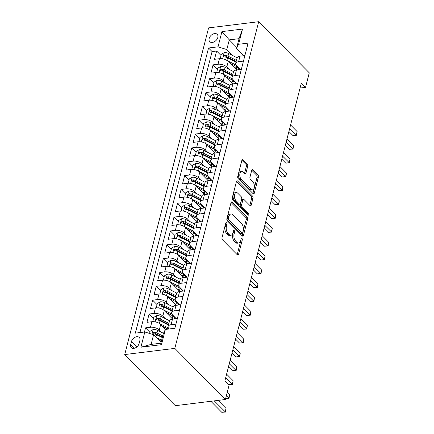 <?xml version="1.0" encoding="UTF-8"?>
<svg xmlns="http://www.w3.org/2000/svg" width="434" height="434" viewBox="0 0 434 434"><rect width="100%" height="100%" fill="white"/><g stroke="black" fill="none" stroke-linecap="round" stroke-linejoin="round"><path stroke-width="0.65" d="M226.559 222.843A1.123 0.618 83 0 0 226.174 222.675A1.123 0.618 83 0 0 225.734 223.206L222.029 237.642A1.606 0.884 83 0 0 222.506 239.839L237.398 254.888A1.606 0.884 83 0 0 237.946 255.121A1.606 0.884 83 0 0 238.575 254.367L242.281 239.931A1.123 0.618 83 0 0 241.95 238.396A1.123 0.618 83 0 0 241.564 238.233A1.123 0.618 83 0 0 241.125 238.76L240.648 240.631A5.132 2.826 83 0 1 238.624 243.045A5.132 2.826 83 0 1 236.883 242.302L235.64 241.049A5.132 2.826 83 0 1 234.11 234.024L234.588 232.152A1.123 0.618 83 0 0 234.251 230.617A1.123 0.618 83 0 0 233.872 230.454A1.123 0.618 83 0 0 233.427 230.986L232.949 232.852A5.132 2.826 83 0 1 230.931 235.271A5.132 2.826 83 0 1 229.185 234.523L227.942 233.27A5.132 2.826 83 0 1 226.412 226.244L226.89 224.378A1.123 0.618 83 0 0 226.559 222.843M209.145 38.539A5.23 3.553 -44.7 0 0 209.758 41.686A5.23 3.553 -44.7 0 0 214.222 41.821A5.23 3.553 -44.7 0 0 217.808 37.47A5.23 3.553 -44.7 0 0 217.19 34.329A5.23 3.553 -44.7 0 0 212.725 34.188A5.23 3.553 -44.7 0 0 209.145 38.539M247.695 166.293A1.606 0.884 83 0 0 247.217 164.101L243.035 159.875A1.606 0.884 83 0 0 242.492 159.641A1.606 0.884 83 0 0 241.857 160.401L237.745 176.432A1.606 0.884 83 0 0 238.223 178.629L253.114 193.678A1.606 0.884 83 0 0 253.662 193.911A1.606 0.884 83 0 0 254.291 193.157L258.409 177.126A1.606 0.884 83 0 0 257.932 174.929L252.881 169.83A1.606 0.884 83 0 0 252.338 169.596A1.606 0.884 83 0 0 251.709 170.35L249.946 177.213A1.606 0.884 83 0 0 250.423 179.405L252.924 181.938A4.291 2.36 83 0 1 254.384 186.593A4.291 2.36 83 0 1 252.517 189.832A4.291 2.36 83 0 1 251.058 189.208L241.255 179.296A4.291 2.36 83 0 1 239.796 174.642A4.291 2.36 83 0 1 241.662 171.403A4.291 2.36 83 0 1 243.121 172.027L244.754 173.676A1.606 0.884 83 0 0 245.302 173.909A1.606 0.884 83 0 0 245.932 173.155L247.695 166.293L246.338 166.461A1.606 0.884 83 0 0 245.861 164.269L241.901 160.265M174.815 348.383L225.398 399.502L229.13 384.969L224.915 380.705L301.332 83.095L305.547 87.353L309.274 72.82L258.697 21.7L174.815 348.383L124.726 354.567L208.602 27.884L258.697 21.7M232.185 202.13A1.606 0.884 83 0 0 231.642 201.902A1.606 0.884 83 0 0 231.007 202.656L226.895 218.687A1.606 0.884 83 0 0 227.373 220.884L242.264 235.939A1.606 0.884 83 0 0 242.812 236.172A1.606 0.884 83 0 0 243.441 235.412L247.559 219.382A1.606 0.884 83 0 0 247.082 217.184L232.185 202.13L231.17 202.26M232.32 197.562L236.432 181.526A1.606 0.884 83 0 1 237.067 180.772A1.606 0.884 83 0 1 237.61 181.005L252.507 196.059A1.606 0.884 83 0 1 252.984 198.251L251.221 205.114A1.606 0.884 83 0 1 250.592 205.868A1.606 0.884 83 0 1 250.049 205.635L244.006 199.531A1.606 0.884 83 0 0 243.458 199.298A1.606 0.884 83 0 0 242.828 200.052L241.662 204.604A1.606 0.884 83 0 0 242.139 206.801L248.427 213.159A1.123 0.618 83 0 1 248.812 214.374A1.123 0.618 83 0 1 248.324 215.221A1.123 0.618 83 0 1 247.939 215.058L232.798 199.754A1.606 0.884 83 0 1 232.32 197.562M220.966 55.4L216.626 51.017L214.494 59.322L219.436 58.709L218.014 64.248A6.537 3.168 14.4 0 1 226.803 66.988L229.201 69.413M217.412 69.245L213.072 64.856L210.94 73.162L215.882 72.554L214.461 78.087A6.537 3.168 14.4 0 1 223.25 80.827L225.647 83.252M213.859 83.084L209.519 78.7L207.387 87.006L212.329 86.393L210.908 91.932A6.537 3.168 14.4 0 1 219.691 94.672L222.094 97.097M210.306 96.928L205.966 92.54L203.834 100.845L208.776 100.238L207.349 105.777A6.537 3.168 14.4 0 1 216.137 108.511L218.541 110.941M206.752 110.773L202.412 106.384L200.28 114.69L205.217 114.077L203.796 119.616A6.537 3.168 14.4 0 1 212.584 122.355L214.987 124.78M203.193 124.612L198.853 120.229L196.721 128.535L201.664 127.922L200.242 133.46A6.537 3.168 14.4 0 1 209.031 136.2L211.429 138.625M199.64 138.457L195.3 134.068L193.168 142.374L198.11 141.766L196.689 147.3A6.537 3.168 14.4 0 1 205.477 150.039L207.875 152.464M196.087 152.296L191.747 147.913L189.615 156.218L194.557 155.605L193.135 161.144A6.537 3.168 14.4 0 1 201.924 163.884L204.322 166.309M192.533 166.141L188.193 161.752L186.061 170.057L191.003 169.45L189.582 174.983A6.537 3.168 14.4 0 1 198.371 177.723L200.768 180.148M188.98 179.98L184.64 175.596L182.508 183.902L187.45 183.289L186.029 188.828A6.537 3.168 14.4 0 1 194.812 191.568L197.215 193.993M185.427 193.824L181.087 189.441L178.954 197.741L183.897 197.134L182.475 202.673A6.537 3.168 14.4 0 1 191.258 205.412L193.662 207.837M181.873 207.669L177.533 203.28L175.401 211.586L180.338 210.978L178.917 216.512A6.537 3.168 14.4 0 1 187.705 219.251L190.108 221.676M178.32 221.508L173.974 217.125L171.842 225.43L176.784 224.817L175.363 230.356A6.537 3.168 14.4 0 1 184.152 233.096L186.549 235.521M174.761 235.353L170.421 230.964L168.289 239.27L173.231 238.662L171.81 244.196A6.537 3.168 14.4 0 1 180.598 246.935L182.996 249.36M171.208 249.192L166.868 244.809L164.736 253.114L169.678 252.501L168.256 258.04A6.537 3.168 14.4 0 1 177.045 260.78L179.443 263.205M167.654 263.037L163.314 258.653L161.182 266.953L166.124 266.346L164.703 271.885A6.537 3.168 14.4 0 1 173.492 274.624L175.889 277.049M164.101 276.881L159.761 272.492L157.629 280.798L162.571 280.19L161.15 285.724A6.537 3.168 14.4 0 1 169.938 288.464L172.336 290.889M160.547 290.72L156.207 286.337L154.075 294.643L159.018 294.03L157.596 299.569A6.537 3.168 14.4 0 1 166.379 302.308L168.783 304.733M156.994 304.565L152.654 300.176L150.522 308.482L155.459 307.874L154.037 313.408A6.537 3.168 14.4 0 1 162.826 316.147L165.229 318.572M153.441 318.404L149.101 314.021L146.963 322.326L151.905 321.713A6.537 3.168 14.4 0 1 160.694 324.453L165.598 329.411M219.436 58.709A6.537 3.168 -165.6 0 1 228.224 61.449L236.671 69.988M215.882 72.554A6.537 3.168 -165.6 0 1 224.671 75.294L233.118 83.827M212.329 86.393A6.537 3.168 -165.6 0 1 221.118 89.133L229.559 97.672M208.776 100.238A6.537 3.168 -165.6 0 1 217.559 102.977L226.006 111.511M205.217 114.077A6.537 3.168 -165.6 0 1 214.005 116.817L222.452 125.355M201.664 127.922A6.537 3.168 -165.6 0 1 210.452 130.661L218.899 139.2M198.11 141.766A6.537 3.168 -165.6 0 1 206.899 144.506L215.345 153.039M194.557 155.605A6.537 3.168 -165.6 0 1 203.345 158.345L211.792 166.884M191.003 169.45A6.537 3.168 -165.6 0 1 199.792 172.189L208.239 180.723M187.45 183.289A6.537 3.168 -165.6 0 1 196.239 186.029L204.685 194.568M183.897 197.134A6.537 3.168 -165.6 0 1 192.68 199.873L201.126 208.412M180.338 210.978A6.537 3.168 -165.6 0 1 189.126 213.718L197.573 222.251M176.784 224.817A6.537 3.168 -165.6 0 1 185.573 227.557L194.02 236.096M173.231 238.662A6.537 3.168 -165.6 0 1 182.02 241.402L190.466 249.935M169.678 252.501A6.537 3.168 -165.6 0 1 178.466 255.241L186.913 263.78M166.124 266.346A6.537 3.168 -165.6 0 1 174.913 269.085L183.36 277.624M162.571 280.19A6.537 3.168 -165.6 0 1 171.359 282.93L179.806 291.464M159.018 294.03A6.537 3.168 -165.6 0 1 167.801 296.769L176.247 305.308M155.459 307.874A6.537 3.168 -165.6 0 1 164.247 310.614L172.694 319.147M139.092 343.544L139.873 340.5A5.067 3.445 -44.7 0 0 139.276 337.451A5.067 3.445 -44.7 0 0 134.952 337.321A5.067 3.445 -44.7 0 0 131.48 341.536L130.699 344.58A5.067 3.445 -44.7 0 0 131.29 347.623A5.067 3.445 -44.7 0 0 135.62 347.759A5.067 3.445 -44.7 0 0 139.092 343.544M216.626 51.017L212.09 51.575L208.548 47.995L135.337 333.149L144.815 331.977L153.598 334.717L161.095 342.29M208.548 47.995L218.025 46.829L221.937 31.601L242.514 29.056L238.608 44.284L248.085 43.118L174.869 328.267L165.392 329.439L161.481 344.667L140.904 347.205L144.815 331.977M240.268 69.543L236.552 65.784A6.537 3.168 14.4 0 1 235.635 63.489A6.537 3.168 14.4 0 1 238.591 61.704L243.463 61.107M236.714 83.382L232.993 79.623A6.537 3.168 14.4 0 1 232.082 77.333A6.537 3.168 14.4 0 1 235.038 75.549L239.91 74.946M233.161 97.227L229.44 93.467A6.537 3.168 14.4 0 1 228.528 91.173A6.537 3.168 14.4 0 1 231.485 89.393L236.356 88.791M229.608 111.071L225.886 107.312A6.537 3.168 14.4 0 1 224.969 105.017A6.537 3.168 14.4 0 1 227.931 103.232L232.803 102.63M226.054 124.911L222.333 121.151A6.537 3.168 14.4 0 1 221.416 118.856A6.537 3.168 14.4 0 1 224.378 117.077L229.25 116.475M222.496 138.755L218.779 134.996A6.537 3.168 14.4 0 1 217.863 132.701A6.537 3.168 14.4 0 1 220.825 130.916L225.696 130.319M218.942 152.594L215.226 148.835A6.537 3.168 14.4 0 1 214.309 146.546A6.537 3.168 14.4 0 1 217.266 144.761L222.137 144.159M215.389 166.439L211.673 162.679A6.537 3.168 14.4 0 1 210.756 160.385A6.537 3.168 14.4 0 1 213.712 158.605L218.584 158.003M211.835 180.278L208.114 176.524A6.537 3.168 14.4 0 1 207.202 174.229A6.537 3.168 14.4 0 1 210.159 172.444L215.031 171.842M208.282 194.123L204.56 190.363A6.537 3.168 14.4 0 1 203.649 188.068A6.537 3.168 14.4 0 1 206.606 186.289L211.477 185.687M204.729 207.967L201.007 204.208A6.537 3.168 14.4 0 1 200.09 201.913A6.537 3.168 14.4 0 1 203.052 200.128L207.924 199.531M201.175 221.807L197.454 218.047A6.537 3.168 14.4 0 1 196.537 215.758A6.537 3.168 14.4 0 1 199.499 213.973L204.371 213.371M197.616 235.651L193.9 231.892A6.537 3.168 14.4 0 1 192.984 229.597A6.537 3.168 14.4 0 1 195.946 227.817L200.817 227.215M194.063 249.49L190.347 245.736A6.537 3.168 14.4 0 1 189.43 243.441A6.537 3.168 14.4 0 1 192.387 241.657L197.258 241.054M190.51 263.335L186.794 259.575A6.537 3.168 14.4 0 1 185.877 257.281A6.537 3.168 14.4 0 1 188.833 255.501L193.705 254.899M186.956 277.18L183.235 273.42A6.537 3.168 14.4 0 1 182.323 271.125A6.537 3.168 14.4 0 1 185.28 269.34L190.152 268.744M183.403 291.019L179.681 287.259A6.537 3.168 14.4 0 1 178.77 284.97A6.537 3.168 14.4 0 1 181.727 283.185L186.598 282.583M179.85 304.863L176.128 301.104A6.537 3.168 14.4 0 1 175.217 298.809A6.537 3.168 14.4 0 1 178.173 297.03L183.045 296.427M176.296 318.702L172.575 314.948A6.537 3.168 14.4 0 1 171.658 312.654A6.537 3.168 14.4 0 1 174.62 310.869L179.492 310.267M149.882 332.249L145.542 327.86L150.484 327.252A6.537 3.168 14.4 0 1 159.273 329.992L161.67 332.417M169.2 328.967L169.021 328.788A6.537 3.168 14.4 0 1 168.104 326.493A6.537 3.168 14.4 0 1 171.067 324.713L175.938 324.111M168.104 326.493L169.526 320.959A6.537 3.168 14.4 0 1 172.488 319.174L177.36 318.572M244.884 55.568L240.013 56.17A6.537 3.168 -165.6 0 0 237.056 57.95L235.635 63.489M241.331 69.413L236.459 70.01A6.537 3.168 -165.6 0 0 233.503 71.794L232.082 77.333M237.778 83.252L232.906 83.854A6.537 3.168 -165.6 0 0 229.949 85.639L228.528 91.173M234.224 97.097L229.353 97.699A6.537 3.168 -165.6 0 0 226.396 99.478L224.969 105.017M230.671 110.936L225.799 111.538A6.537 3.168 -165.6 0 0 222.837 113.323L221.416 118.856M227.118 124.78L222.246 125.383A6.537 3.168 -165.6 0 0 219.284 127.162L217.863 132.701M223.559 138.625L218.687 139.222A6.537 3.168 -165.6 0 0 215.731 141.007L214.309 146.546M220.005 152.464L215.134 153.066A6.537 3.168 -165.6 0 0 212.177 154.851L210.756 160.385M216.452 166.309L211.58 166.911A6.537 3.168 -165.6 0 0 208.624 168.69L207.202 174.229M212.899 180.148L208.027 180.75A6.537 3.168 -165.6 0 0 205.07 182.535L203.649 188.068M209.345 193.993L204.474 194.595A6.537 3.168 -165.6 0 0 201.517 196.374L200.09 201.913M205.792 207.832L200.92 208.434A6.537 3.168 -165.6 0 0 197.958 210.219L196.537 215.758M202.239 221.676L197.367 222.279A6.537 3.168 -165.6 0 0 194.405 224.063L192.984 229.597M198.68 235.521L193.808 236.123A6.537 3.168 -165.6 0 0 190.851 237.903L189.43 243.441M195.126 249.36L190.255 249.962A6.537 3.168 -165.6 0 0 187.298 251.747L185.877 257.281M191.573 263.205L186.701 263.807A6.537 3.168 -165.6 0 0 183.745 265.586L182.323 271.125M188.02 277.044L183.148 277.646A6.537 3.168 -165.6 0 0 180.191 279.431L178.77 284.97M184.466 290.889L179.595 291.491A6.537 3.168 -165.6 0 0 176.638 293.276L175.217 298.809M180.913 304.733L176.041 305.335A6.537 3.168 -165.6 0 0 173.079 307.115L171.658 312.654M149.101 314.021L154.037 313.408M152.654 300.176L157.596 299.569M156.207 286.337L161.15 285.724M159.761 272.492L164.703 271.885M163.314 258.653L168.256 258.04M166.868 244.809L171.81 244.196M170.421 230.964L175.363 230.356M173.974 217.125L178.917 216.512M177.533 203.28L182.475 202.673M181.087 189.441L186.029 188.828M184.64 175.596L189.582 174.983M188.193 161.752L193.135 161.144M191.747 147.913L196.689 147.3M195.3 134.068L200.242 133.46M198.853 120.229L203.796 119.616M202.412 106.384L207.349 105.777M205.966 92.54L210.908 91.932M209.519 78.7L214.461 78.087M213.072 64.856L218.014 64.248M212.09 51.575L139.943 332.58M145.542 327.86L144.479 332.021M236.796 47.447L229.304 39.874L226.814 49.563L232.754 55.568M153.598 334.717L151.113 344.406L160.862 343.207L163.347 333.518L165.392 329.439M225.398 399.502L175.303 405.687L124.726 354.567M300.062 88.031L305.547 87.353M243.821 55.698L236.563 48.364L239.053 38.675L229.304 39.874L221.937 31.601M238.608 44.284L236.563 48.364M226.814 49.563L218.025 46.829M151.113 344.406L140.904 347.205M160.862 343.207L161.481 344.667M242.514 29.056L239.053 38.675M225.566 223.852A1.123 0.618 83 0 1 225.539 224.546L225.056 226.412A5.132 2.826 83 0 0 226.591 233.438L227.942 233.27M230.931 235.271L229.575 235.434A5.132 2.826 83 0 1 227.834 234.691L226.591 233.438M238.624 243.045L237.273 243.214A5.132 2.826 83 0 1 235.526 242.47L234.284 241.212A5.132 2.826 83 0 1 232.754 234.192L233.232 232.32A1.123 0.618 83 0 0 233.264 231.626M237.181 254.671A1.606 0.884 83 0 0 237.224 254.536L240.93 240.1A1.123 0.618 83 0 0 240.957 239.405M242.047 235.716A1.606 0.884 83 0 0 242.091 235.581L246.208 219.55A1.606 0.884 83 0 0 245.725 217.353L231.051 202.521M228.436 218.362A1.123 0.618 83 0 0 228.772 219.902L241.846 233.112A1.123 0.618 83 0 0 242.226 233.275A1.123 0.618 83 0 0 242.671 232.749L243.176 230.779A5.132 2.826 83 0 0 241.64 223.754L232.705 214.721A5.132 2.826 83 0 0 230.959 213.978A5.132 2.826 83 0 0 228.94 216.392L228.436 218.362L227.08 218.53A1.123 0.618 83 0 0 227.416 220.071L228.772 219.902M242.226 233.275L240.875 233.443A1.123 0.618 83 0 1 240.49 233.28L227.416 220.071M230.959 213.978L229.608 214.141A5.132 2.826 83 0 0 227.59 216.561L228.94 216.392M227.08 218.53L227.59 216.561M236.476 181.39L251.15 196.222L252.507 196.059M249.827 205.418A1.606 0.884 83 0 0 249.87 205.282L251.633 198.419A1.606 0.884 83 0 0 251.15 196.222M243.458 199.298L242.107 199.466A1.606 0.884 83 0 0 241.478 200.22L240.306 204.772A1.606 0.884 83 0 0 240.783 206.969L247.076 213.322L248.427 213.159M247.456 214.57A1.123 0.618 83 0 0 247.076 213.322M237.74 193.195A4.291 2.36 83 0 0 236.28 192.571A4.291 2.36 83 0 0 234.414 195.81A4.291 2.36 83 0 0 235.874 200.465L239.324 203.958A1.606 0.884 83 0 0 239.872 204.192A1.606 0.884 83 0 0 240.501 203.438L241.673 198.886A1.606 0.884 83 0 0 241.19 196.689L237.74 193.195M236.28 192.571L234.924 192.739A4.291 2.36 83 0 0 233.058 195.978A4.291 2.36 83 0 0 234.517 200.633L235.874 200.465M239.872 204.192L238.516 204.36A1.606 0.884 83 0 1 237.973 204.126L234.517 200.633M244.537 173.459A1.606 0.884 83 0 0 244.575 173.323L246.338 166.461M241.662 171.403L240.306 171.571A4.291 2.36 83 0 0 238.44 174.804A4.291 2.36 83 0 0 239.899 179.464L241.255 179.296M252.517 189.832L251.167 189.994A4.291 2.36 83 0 1 249.707 189.376L239.899 179.464M252.897 193.461A1.606 0.884 83 0 0 252.941 193.325L257.053 177.294A1.606 0.884 83 0 0 256.575 175.097L251.747 170.215M158.893 340.072L161.345 341.308M156.452 337.603L161.627 340.213M149.573 333.464L150.148 331.218L153.213 329.498A4.329 2.099 14.4 0 1 157.58 330.355L163.45 333.312M210.87 401.293L221.758 412.3L225.143 411.882L226.033 408.421L218.101 400.403M162.728 335.921L156.907 332.986A4.329 2.099 -165.6 0 0 153.658 332.108L152.513 333.03L153.229 333.768A4.329 2.099 14.4 0 1 156.479 334.647L162.305 337.581M153.658 332.108L154.867 333.334A2.208 1.069 14.4 0 1 155.828 333.675L162.452 337.017M214.255 400.875L225.49 412.078L221.758 412.3M226.033 408.421L225.49 412.078M162.446 326.227L167.269 328.657A10.378 5.029 14.4 0 1 168.099 329.102M159.495 323.504L168.354 327.968A12.499 6.06 14.4 0 1 168.392 327.985M152.763 321.654L153.701 317.373L156.766 315.654A4.329 2.099 14.4 0 1 161.133 316.511L169.585 320.775M152.638 321.529L152.914 321.654M168.902 323.395L160.461 319.142A4.329 2.099 -165.6 0 0 157.211 318.268L158.426 319.495A2.208 1.069 14.4 0 1 159.381 319.836L168.376 324.366A10.378 5.029 14.4 0 1 168.62 324.496M157.211 318.268L156.072 319.185L156.782 319.929A4.329 2.099 14.4 0 1 160.032 320.802L168.473 325.061M226.374 395.694L228.702 398.038L229.586 394.577L227.264 392.233M225.68 398.412L229.049 398.233L225.669 398.45M229.586 394.577L229.049 398.233M166.005 312.382L170.828 314.818A10.378 5.029 14.4 0 1 175.363 318.822M163.048 309.659L171.907 314.124A12.499 6.06 14.4 0 1 171.945 314.145M156.316 307.809L157.26 303.534L160.32 301.814A4.329 2.099 14.4 0 1 164.687 302.672L173.144 306.93M173.513 316.549A10.378 5.029 14.4 0 1 172.813 316.668A5.148 2.495 -165.6 0 0 170.963 317.4M156.191 307.684L156.468 307.809M224.931 380.64L228.87 384.616L232.255 384.199L233.139 380.737L226.602 374.13M172.455 309.556L164.014 305.297A4.329 2.099 -165.6 0 0 160.764 304.424L161.98 305.65A2.208 1.069 14.4 0 1 162.934 305.992L171.929 310.527A10.378 5.029 14.4 0 1 172.173 310.652M175.124 318.366A10.378 5.029 14.4 0 1 173.312 319.071M160.764 304.424L159.625 305.341L160.336 306.084A4.329 2.099 14.4 0 1 163.585 306.963L172.027 311.216M225.718 377.591L232.602 384.394L228.87 384.616M233.139 380.737L232.602 384.394M169.558 298.543L174.381 300.974A10.378 5.029 14.4 0 1 178.917 304.977M166.602 295.82L175.461 300.285A12.499 6.06 14.4 0 1 175.499 300.301M159.869 293.97L160.813 289.69L163.873 287.97A4.329 2.099 14.4 0 1 168.246 288.827L176.698 293.086M177.067 302.71A10.378 5.029 14.4 0 1 176.367 302.824A5.148 2.495 -165.6 0 0 174.517 303.556M159.745 293.84L160.021 293.964M228.485 366.795L232.423 370.772L235.808 370.354L236.698 366.893L230.156 360.285M176.009 295.711L167.567 291.458A4.329 2.099 -165.6 0 0 164.318 290.579L165.533 291.805A2.208 1.069 14.4 0 1 166.488 292.147L175.482 296.682A10.378 5.029 14.4 0 1 175.727 296.807M178.678 304.522A10.378 5.029 14.4 0 1 176.866 305.232M164.318 290.579L163.179 291.502L163.895 292.245A4.329 2.099 14.4 0 1 167.139 293.118L175.58 297.371M229.271 363.746L236.156 370.549L232.423 370.772M236.698 366.893L236.156 370.549M173.112 284.699L177.935 287.129A10.378 5.029 14.4 0 1 182.47 291.133M170.161 281.975L179.014 286.44A12.499 6.06 14.4 0 1 179.052 286.462M163.423 280.125L164.367 275.845L167.432 274.131A4.329 2.099 14.4 0 1 171.799 274.982L180.251 279.246M180.62 288.865A10.378 5.029 14.4 0 1 179.92 288.979A5.148 2.495 -165.6 0 0 178.07 289.711M163.298 280.001L163.58 280.125M232.044 352.95L235.977 356.932L239.362 356.515L240.252 353.054L233.714 346.446M179.562 281.872L171.121 277.614A4.329 2.099 -165.6 0 0 167.871 276.74L169.086 277.966A2.208 1.069 14.4 0 1 170.041 278.308L179.036 282.838A10.378 5.029 14.4 0 1 179.28 282.968M182.231 290.682A10.378 5.029 14.4 0 1 180.419 291.388M167.871 276.74L166.732 277.657L167.448 278.4A4.329 2.099 14.4 0 1 170.698 279.274L179.139 283.532M232.825 349.907L239.709 356.705L235.977 356.932M240.252 353.054L239.709 356.705M176.665 270.859L181.488 273.29A10.378 5.029 14.4 0 1 186.023 277.293M173.714 268.131L182.568 272.595A12.499 6.06 14.4 0 1 182.606 272.617M166.982 266.286L167.92 262.006L170.985 260.286A4.329 2.099 14.4 0 1 175.352 261.143L183.804 265.402M184.173 275.02A10.378 5.029 14.4 0 1 183.479 275.14A5.148 2.495 -165.6 0 0 181.624 275.872M166.851 266.156L167.133 266.281M235.597 339.111L239.53 343.088L242.915 342.67L243.805 339.209L237.268 332.601M183.115 268.028L174.674 263.774A4.329 2.099 -165.6 0 0 171.43 262.896L172.64 264.122A2.208 1.069 14.4 0 1 173.595 264.463L182.589 268.999A10.378 5.029 14.4 0 1 182.833 269.123M185.785 276.838A10.378 5.029 14.4 0 1 183.978 277.548M171.43 262.896L170.285 263.818L171.001 264.556A4.329 2.099 14.4 0 1 174.251 265.434L182.692 269.688M236.378 336.062L243.262 342.865L239.53 343.088M243.805 339.209L243.262 342.865M180.218 257.015L185.041 259.445A10.378 5.029 14.4 0 1 189.577 263.449M177.267 254.291L186.121 258.756A12.499 6.06 14.4 0 1 186.159 258.772M170.535 252.442L171.473 248.161L174.539 246.441A4.329 2.099 14.4 0 1 178.906 247.299L187.358 251.563M187.727 261.181A10.378 5.029 14.4 0 1 187.032 261.295A5.148 2.495 -165.6 0 0 185.177 262.027M170.41 252.317L170.687 252.442M239.15 325.267L243.083 329.243L246.469 328.826L247.358 325.364L240.821 318.762M186.674 254.183L178.233 249.93A4.329 2.099 -165.6 0 0 174.983 249.056L176.193 250.282A2.208 1.069 14.4 0 1 177.148 250.624L186.143 255.154A10.378 5.029 14.4 0 1 186.392 255.284M189.338 262.993A10.378 5.029 14.4 0 1 187.531 263.704M174.983 249.056L173.839 249.973L174.555 250.716A4.329 2.099 14.4 0 1 177.804 251.59L186.246 255.848M239.931 322.218L246.816 329.021L243.083 329.243M247.358 325.364L246.816 329.021M183.772 243.17L188.595 245.606A10.378 5.029 14.4 0 1 193.135 249.61M180.821 240.447L189.674 244.912A12.499 6.06 14.4 0 1 189.718 244.933M174.088 238.597L175.027 234.322L178.092 232.602A4.329 2.099 14.4 0 1 182.459 233.459L190.911 237.718M191.28 247.337A10.378 5.029 14.4 0 1 190.586 247.456A5.148 2.495 -165.6 0 0 188.736 248.188M173.963 238.472L174.24 238.597M242.704 311.428L246.637 315.404L250.022 314.986L250.912 311.525L244.375 304.918M190.228 240.344L181.786 236.085A4.329 2.099 -165.6 0 0 178.537 235.212L179.747 236.438A2.208 1.069 14.4 0 1 180.707 236.78L189.696 241.315A10.378 5.029 14.4 0 1 189.946 241.44M192.891 249.154A10.378 5.029 14.4 0 1 191.085 249.859M178.537 235.212L177.392 236.129L178.108 236.872A4.329 2.099 14.4 0 1 181.358 237.751L189.799 242.004M243.485 308.379L250.369 315.182L246.637 315.404M250.912 311.525L250.369 315.182M187.325 229.331L192.148 231.761A10.378 5.029 14.4 0 1 196.689 235.765M184.374 226.608L193.233 231.072A12.499 6.06 14.4 0 1 193.271 231.089M177.642 224.758L178.58 220.477L181.645 218.758A4.329 2.099 14.4 0 1 186.012 219.615L194.465 223.873M194.839 233.497A10.378 5.029 14.4 0 1 194.139 233.611A5.148 2.495 -165.6 0 0 192.289 234.344M177.517 224.628L177.794 224.752M246.257 297.583L250.196 301.559L253.581 301.142L254.465 297.681L247.928 291.073M193.781 226.499L185.34 222.246A4.329 2.099 -165.6 0 0 182.09 221.367L183.305 222.593A2.208 1.069 14.4 0 1 184.26 222.935L193.249 227.47A10.378 5.029 14.4 0 1 193.499 227.595M196.445 235.309A10.378 5.029 14.4 0 1 194.638 236.02M182.09 221.367L180.951 222.289L181.662 223.033A4.329 2.099 14.4 0 1 184.911 223.906L193.352 228.159M247.038 294.534L253.923 301.337L250.196 301.559M254.465 297.681L253.923 301.337M190.884 215.486L195.707 217.917A10.378 5.029 14.4 0 1 200.242 221.92M187.927 212.763L196.786 217.228A12.499 6.06 14.4 0 1 196.824 217.25M181.195 210.913L182.139 206.633L185.199 204.919A4.329 2.099 14.4 0 1 189.566 205.77L198.018 210.034M198.392 219.653A10.378 5.029 14.4 0 1 197.692 219.767A5.148 2.495 -165.6 0 0 195.843 220.499M181.07 210.788L181.347 210.913M249.81 283.738L253.749 287.72L257.134 287.303L258.018 283.841L251.481 277.234M197.334 212.66L188.893 208.401A4.329 2.099 -165.6 0 0 185.643 207.528L186.859 208.754A2.208 1.069 14.4 0 1 187.813 209.096L196.808 213.626A10.378 5.029 14.4 0 1 197.052 213.756M200.003 221.47A10.378 5.029 14.4 0 1 198.192 222.175M185.643 207.528L184.504 208.445L185.215 209.188A4.329 2.099 14.4 0 1 188.464 210.061L196.906 214.32M250.597 280.695L257.481 287.498L253.749 287.72M258.018 283.841L257.481 287.498M194.437 201.647L199.26 204.078A10.378 5.029 14.4 0 1 203.796 208.081M191.481 198.924L200.34 203.383A12.499 6.06 14.4 0 1 200.378 203.405M184.748 197.074L185.692 192.794L188.752 191.074A4.329 2.099 14.4 0 1 193.125 191.931L201.577 196.19M201.946 205.808A10.378 5.029 14.4 0 1 201.246 205.928A5.148 2.495 -165.6 0 0 199.396 206.66M184.624 196.944L184.9 197.069M253.364 269.899L257.302 273.876L260.688 273.458L261.577 269.997L255.035 263.389M200.888 198.815L192.446 194.562A4.329 2.099 -165.6 0 0 189.197 193.683L190.412 194.909A2.208 1.069 14.4 0 1 191.367 195.251L200.362 199.786A10.378 5.029 14.4 0 1 200.606 199.911M203.557 207.626A10.378 5.029 14.4 0 1 201.745 208.336M189.197 193.683L188.058 194.606L188.774 195.343A4.329 2.099 14.4 0 1 192.018 196.222L200.459 200.475M254.15 266.85L261.035 273.653L257.302 273.876M261.577 269.997L261.035 273.653M197.991 187.803L202.814 190.233A10.378 5.029 14.4 0 1 207.349 194.237M195.04 185.079L203.893 189.544A12.499 6.06 14.4 0 1 203.931 189.56M188.302 183.229L189.246 178.949L192.311 177.235A4.329 2.099 14.4 0 1 196.678 178.086L205.13 182.351M205.499 191.969A10.378 5.029 14.4 0 1 204.799 192.083A5.148 2.495 -165.6 0 0 202.949 192.815M188.177 183.105L188.454 183.229M256.923 256.055L260.856 260.031L264.241 259.613L265.131 256.158L258.593 249.55M204.441 184.971L196 180.718A4.329 2.099 -165.6 0 0 192.75 179.844L193.965 181.07A2.208 1.069 14.4 0 1 194.92 181.412L203.915 185.942A10.378 5.029 14.4 0 1 204.159 186.072M207.11 193.781A10.378 5.029 14.4 0 1 205.298 194.492M192.75 179.844L191.611 180.761L192.327 181.504A4.329 2.099 14.4 0 1 195.577 182.378L204.018 186.636M257.704 253.006L264.588 259.809L260.856 260.031M265.131 256.158L264.588 259.809M201.544 173.963L206.367 176.394A10.378 5.029 14.4 0 1 210.902 180.398M198.593 171.235L207.447 175.699A12.499 6.06 14.4 0 1 207.485 175.721M191.855 169.385L192.799 165.11L195.864 163.39A4.329 2.099 14.4 0 1 200.231 164.247L208.683 168.506M209.052 178.124A10.378 5.029 14.4 0 1 208.353 178.244A5.148 2.495 -165.6 0 0 206.503 178.976M191.73 169.26L192.012 169.385M260.476 242.215L264.409 246.192L267.794 245.774L268.684 242.313L262.147 235.705M207.994 171.132L199.553 166.878A4.329 2.099 -165.6 0 0 196.304 166L197.519 167.226A2.208 1.069 14.4 0 1 198.474 167.567L207.468 172.103A10.378 5.029 14.4 0 1 207.712 172.227M210.664 179.942A10.378 5.029 14.4 0 1 208.852 180.647M196.304 166L195.164 166.916L195.88 167.66A4.329 2.099 14.4 0 1 199.13 168.538L207.571 172.792M261.257 239.167L268.141 245.969L264.409 246.192M268.684 242.313L268.141 245.969M205.098 160.119L209.92 162.549A10.378 5.029 14.4 0 1 214.456 166.553M202.146 157.396L211 161.86A12.499 6.06 14.4 0 1 211.038 161.877M195.414 155.546L196.352 151.265L199.418 149.546A4.329 2.099 14.4 0 1 203.785 150.403L212.237 154.661M212.606 164.285A10.378 5.029 14.4 0 1 211.911 164.399A5.148 2.495 -165.6 0 0 210.056 165.132M195.289 155.421L195.566 155.54M264.029 228.371L267.962 232.347L271.348 231.93L272.237 228.468L265.7 221.861M211.548 157.287L203.107 153.034A4.329 2.099 -165.6 0 0 199.862 152.155L201.072 153.381A2.208 1.069 14.4 0 1 202.027 153.723L211.022 158.258A10.378 5.029 14.4 0 1 211.271 158.383M214.217 166.097A10.378 5.029 14.4 0 1 212.41 166.808M199.862 152.155L198.718 153.077L199.434 153.82A4.329 2.099 14.4 0 1 202.683 154.694L211.125 158.947M264.811 225.322L271.695 232.125L267.962 232.347M272.237 228.468L271.695 232.125M208.651 146.274L213.474 148.705A10.378 5.029 14.4 0 1 218.014 152.708M205.7 143.551L214.553 148.016A12.499 6.06 14.4 0 1 214.591 148.037M198.967 141.701L199.906 137.421L202.971 135.706A4.329 2.099 14.4 0 1 207.338 136.564L215.79 140.822M216.159 150.441A10.378 5.029 14.4 0 1 215.465 150.555A5.148 2.495 -165.6 0 0 213.615 151.287M198.843 141.576L199.119 141.701M267.583 214.526L271.516 218.508L274.901 218.09L275.791 214.629L269.254 208.022M215.107 143.448L206.665 139.189A4.329 2.099 -165.6 0 0 203.416 138.316L204.626 139.542A2.208 1.069 14.4 0 1 205.58 139.884L214.575 144.413A10.378 5.029 14.4 0 1 214.825 144.544M217.77 152.258A10.378 5.029 14.4 0 1 215.964 152.963M203.416 138.316L202.271 139.233L202.987 139.976A4.329 2.099 14.4 0 1 206.237 140.855L214.678 145.108M268.364 211.483L275.248 218.286L271.516 218.508M275.791 214.629L275.248 218.286M212.204 132.435L217.027 134.865A10.378 5.029 14.4 0 1 221.568 138.869M209.253 129.712L218.112 134.171A12.499 6.06 14.4 0 1 218.15 134.193M202.521 127.862L203.459 123.582L206.524 121.862A4.329 2.099 14.4 0 1 210.891 122.719L219.344 126.978M219.713 136.596A10.378 5.029 14.4 0 1 219.018 136.715A5.148 2.495 -165.6 0 0 217.168 137.448M202.396 127.732L202.673 127.856M271.136 200.687L275.075 204.664L278.454 204.246L279.344 200.785L272.807 194.177M218.66 129.603L210.219 125.35A4.329 2.099 -165.6 0 0 206.969 124.471L208.179 125.697A2.208 1.069 14.4 0 1 209.139 126.039L218.128 130.574A10.378 5.029 14.4 0 1 218.378 130.699M221.324 138.413A10.378 5.029 14.4 0 1 219.517 139.124M206.969 124.471L205.83 125.393L206.541 126.131A4.329 2.099 14.4 0 1 209.79 127.01L218.231 131.263M271.917 197.638L278.802 204.441L275.075 204.664M279.344 200.785L278.802 204.441M215.758 118.59L220.586 121.021A10.378 5.029 14.4 0 1 225.121 125.025M212.806 115.867L221.666 120.332A12.499 6.06 14.4 0 1 221.703 120.348M206.074 114.017L207.013 109.737L210.078 108.023A4.329 2.099 14.4 0 1 214.445 108.874L222.897 113.138M223.271 122.757A10.378 5.029 14.4 0 1 222.571 122.871A5.148 2.495 -165.6 0 0 220.722 123.603M205.949 113.892L206.226 114.017M274.689 186.842L278.628 190.819L282.013 190.401L282.897 186.946L276.36 180.338M222.213 115.759L213.772 111.505A4.329 2.099 -165.6 0 0 210.523 110.632L211.738 111.858A2.208 1.069 14.4 0 1 212.693 112.2L221.687 116.73A10.378 5.029 14.4 0 1 221.931 116.86M224.883 124.569A10.378 5.029 14.4 0 1 223.071 125.28M210.523 110.632L209.383 111.549L210.094 112.292A4.329 2.099 14.4 0 1 213.344 113.165L221.785 117.424M275.471 183.794L282.36 190.597L278.628 190.819M282.897 186.946L282.36 190.597M219.316 104.751L224.139 107.182A10.378 5.029 14.4 0 1 228.675 111.185M216.36 102.023L225.219 106.487A12.499 6.06 14.4 0 1 225.257 106.509M209.627 100.173L210.571 95.898L213.631 94.178A4.329 2.099 14.4 0 1 218.004 95.035L226.456 99.294M226.825 108.912A10.378 5.029 14.4 0 1 226.125 109.032A5.148 2.495 -165.6 0 0 224.275 109.764M209.503 100.048L209.779 100.173M278.243 173.003L282.181 176.98L285.567 176.562L286.456 173.101L279.914 166.493M225.767 101.919L217.326 97.666A4.329 2.099 -165.6 0 0 214.076 96.787L215.291 98.013A2.208 1.069 14.4 0 1 216.246 98.355L225.241 102.891A10.378 5.029 14.4 0 1 225.485 103.015M228.436 110.73A10.378 5.029 14.4 0 1 226.624 111.435M214.076 96.787L212.937 97.704L213.653 98.447A4.329 2.099 14.4 0 1 216.897 99.326L225.338 103.58M279.029 169.954L285.914 176.757L282.181 176.98M286.456 173.101L285.914 176.757M222.87 90.907L227.693 93.337A10.378 5.029 14.4 0 1 232.228 97.341M219.919 88.183L228.772 92.648A12.499 6.06 14.4 0 1 228.81 92.664M213.181 86.333L214.125 82.053L217.184 80.333A4.329 2.099 14.4 0 1 221.557 81.191L230.009 85.449M230.378 95.073A10.378 5.029 14.4 0 1 229.678 95.187A5.148 2.495 -165.6 0 0 227.828 95.919M213.056 86.209L213.333 86.328M281.802 159.159L285.735 163.135L289.12 162.717L290.01 159.256L283.473 152.649M229.32 88.075L220.879 83.822A4.329 2.099 -165.6 0 0 217.629 82.943L218.844 84.169A2.208 1.069 14.4 0 1 219.799 84.511L228.794 89.046A10.378 5.029 14.4 0 1 229.038 89.171M231.989 96.885A10.378 5.029 14.4 0 1 230.177 97.596M217.629 82.943L216.49 83.865L217.206 84.608A4.329 2.099 14.4 0 1 220.456 85.482L228.897 89.735M282.583 156.11L289.467 162.913L285.735 163.135M290.01 159.256L289.467 162.913M226.423 77.062L231.246 79.493A10.378 5.029 14.4 0 1 235.781 83.502M223.472 74.339L232.326 78.804A12.499 6.06 14.4 0 1 232.364 78.825M216.734 72.489L217.678 68.209L220.743 66.494A4.329 2.099 14.4 0 1 225.11 67.351L233.563 71.61M233.931 81.229A10.378 5.029 14.4 0 1 233.232 81.342A5.148 2.495 -165.6 0 0 231.382 82.075M216.609 72.364L216.892 72.489M285.355 145.314L289.288 149.296L292.673 148.878L293.563 145.417L287.026 138.809M232.874 74.236L224.432 69.977A4.329 2.099 -165.6 0 0 221.183 69.104L222.398 70.33A2.208 1.069 14.4 0 1 223.353 70.671L232.347 75.201A10.378 5.029 14.4 0 1 232.591 75.332M235.543 83.046A10.378 5.029 14.4 0 1 233.731 83.751M221.183 69.104L220.043 70.02L220.76 70.764A4.329 2.099 14.4 0 1 224.009 71.643L232.45 75.896M286.136 142.271L293.021 149.074L289.288 149.296M293.563 145.417L293.021 149.074M229.977 63.223L234.799 65.653A10.378 5.029 14.4 0 1 239.335 69.657M227.025 60.5L235.879 64.959A12.499 6.06 14.4 0 1 235.917 64.981M220.293 58.65L221.232 54.369L224.297 52.65A4.329 2.099 14.4 0 1 228.664 53.507L237.116 57.765M237.485 67.384A10.378 5.029 14.4 0 1 236.79 67.503A5.148 2.495 -165.6 0 0 234.935 68.236M220.168 58.519L220.445 58.644M288.908 131.475L292.841 135.451L296.227 135.034L297.116 131.573L290.579 124.965M236.427 60.391L227.986 56.138A4.329 2.099 -165.6 0 0 224.741 55.259L225.951 56.485A2.208 1.069 14.4 0 1 226.906 56.827L235.901 61.362A10.378 5.029 14.4 0 1 236.15 61.487M239.096 69.201A10.378 5.029 14.4 0 1 237.289 69.912M224.741 55.259L223.597 56.181L224.313 56.919A4.329 2.099 14.4 0 1 227.562 57.798L236.004 62.051M289.69 128.426L296.574 135.229L292.841 135.451M297.116 131.573L296.574 135.229M228.224 61.449L226.803 66.988M224.671 75.294L223.25 80.827M221.118 89.133L219.691 94.672M217.559 102.977L216.137 108.511M214.005 116.817L212.584 122.355M210.452 130.661L209.031 136.2M206.899 144.506L205.477 150.039M203.345 158.345L201.924 163.884M199.792 172.189L198.371 177.723M196.239 186.029L194.812 191.568M192.68 199.873L191.258 205.412M189.126 213.718L187.705 219.251M185.573 227.557L184.152 233.096M182.02 241.402L180.598 246.935M178.466 255.241L177.045 260.78M174.913 269.085L173.492 274.624M171.359 282.93L169.938 288.464M167.801 296.769L166.379 302.308M164.247 310.614L162.826 316.147M160.694 324.453L159.273 329.992M172.488 319.174L171.067 324.713M240.013 56.17L238.591 61.704M236.459 70.01L235.038 75.549M232.906 83.854L231.485 89.393M229.353 97.699L227.931 103.232M225.799 111.538L224.378 117.077M222.246 125.383L220.825 130.916M218.687 139.222L217.266 144.761M215.134 153.066L213.712 158.605M211.58 166.911L210.159 172.444M208.027 180.75L206.606 186.289M204.474 194.595L203.052 200.128M200.92 208.434L199.499 213.973M197.367 222.279L195.946 227.817M193.808 236.123L192.387 241.657M190.255 249.962L188.833 255.501M186.701 263.807L185.28 269.34M183.148 277.646L181.727 283.185M179.595 291.491L178.173 297.03M176.041 305.335L174.62 310.869M151.905 321.713L150.484 327.252M134.328 348.252L130.699 344.58M136.835 346.945L131.48 341.536M225.056 226.412L226.412 226.244M227.834 234.691L229.185 234.523M233.232 232.32L234.588 232.152M232.754 234.192L234.11 234.024M234.284 241.212L235.64 241.049M235.526 242.47L236.883 242.302M240.93 240.1L242.281 239.931M237.224 254.536L238.575 254.367M225.539 224.546L226.89 224.378M245.725 217.353L247.082 217.184M246.208 219.55L247.559 219.382M242.091 235.581L243.441 235.412M240.49 233.28L241.846 233.112M236.595 181.13L237.61 181.005M251.633 198.419L252.984 198.251M249.87 205.282L251.221 205.114M241.478 200.22L242.828 200.052M240.306 204.772L241.662 204.604M240.783 206.969L242.139 206.801M237.973 204.126L239.324 203.958M244.575 173.323L245.932 173.155M249.707 189.376L251.058 189.208M251.866 169.954L252.881 169.83M256.575 175.097L257.932 174.929M257.053 177.294L258.409 177.126M252.941 193.325L254.291 193.157M242.02 160L243.035 159.875M245.861 164.269L247.217 164.101M153.137 329.542L151.938 334.202M156.479 334.647L155.871 337.012M157.58 330.355L156.907 332.986M156.69 315.697L155.112 321.844M160.032 320.802L159.359 323.417M161.133 316.511L160.461 319.142M160.244 301.858L158.665 308.004M172.282 318.735L172.813 316.668M163.585 306.963L162.918 309.578M164.687 302.672L164.014 305.297M163.797 288.013L162.218 294.16M175.835 304.89L176.367 302.824M167.139 293.118L166.472 295.733M168.246 288.827L167.567 291.458M167.35 274.174L165.772 280.321M179.394 291.046L179.92 288.979M170.698 279.274L170.025 281.894M171.799 274.982L171.121 277.614M170.904 260.329L169.331 266.476M182.947 277.207L183.479 275.14M174.251 265.434L173.578 268.049M175.352 261.143L174.674 263.774M174.463 246.485L172.884 252.631M186.501 263.362L187.032 261.295M177.804 251.59L177.132 254.205M178.906 247.299L178.233 249.93M178.016 232.646L176.437 238.792M190.054 249.523L190.586 247.456M181.358 237.751L180.685 240.365M182.459 233.459L181.786 236.085M181.569 218.801L179.991 224.948M193.607 235.678L194.139 233.611M184.911 223.906L184.238 226.521M186.012 219.615L185.34 222.246M185.123 204.962L183.544 211.108M197.161 221.834L197.692 219.767M188.464 210.061L187.797 212.682M189.566 205.77L188.893 208.401M188.676 191.117L187.097 197.264M200.714 207.994L201.246 205.928M192.018 196.222L191.351 198.837M193.125 191.931L192.446 194.562M192.229 177.273L190.651 183.419M204.273 194.15L204.799 192.083M195.577 182.378L194.904 184.993M196.678 178.086L196 180.718M195.783 163.434L194.21 169.58M207.826 180.311L208.353 178.244M199.13 168.538L198.457 171.153M200.231 164.247L199.553 166.878M199.342 149.589L197.763 155.735M211.38 166.466L211.911 164.399M202.683 154.694L202.011 157.309M203.785 150.403L203.107 153.034M202.895 135.75L201.316 141.896M214.933 152.622L215.465 150.555M206.237 140.855L205.564 143.47M207.338 136.564L206.665 139.189M206.448 121.905L204.87 128.052M218.486 138.782L219.018 136.715M209.79 127.01L209.117 129.625M210.891 122.719L210.219 125.35M210.002 108.061L208.423 114.207M222.04 124.938L222.571 122.871M213.344 113.165L212.676 115.78M214.445 108.874L213.772 111.505M213.555 94.221L211.976 100.368M225.593 111.099L226.125 109.032M216.897 99.326L216.23 101.941M218.004 95.035L217.326 97.666M217.108 80.377L215.53 86.523M229.152 97.254L229.678 95.187M220.456 85.482L219.783 88.097M221.557 81.191L220.879 83.822M220.662 66.538L219.083 72.684M232.705 83.409L233.232 81.342M224.009 71.643L223.336 74.257M225.11 67.351L224.432 69.977M224.221 52.693L222.642 58.84M236.259 69.57L236.79 67.503M227.562 57.798L226.89 60.413M228.664 53.507L227.986 56.138"/></g></svg>
